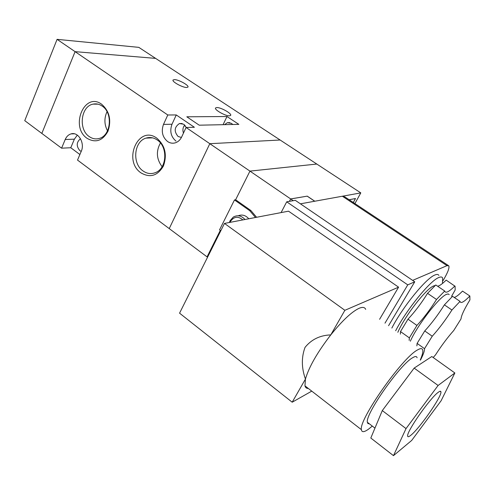 <?xml version="1.0" encoding="UTF-8"?>
<svg xmlns="http://www.w3.org/2000/svg" width="495" height="495" viewBox="0 0 495 495"><rect width="100%" height="100%" fill="white"/><g stroke="black" fill="none" stroke-linecap="round" stroke-linejoin="round"><path stroke-width="0.74" d="M410.33 341.222C417.192 325.617 438.712 297.631 446.168 294.488L448.111 293.919L449.2 294.599M397.838 332.312C404.427 316.633 425.892 288.888 433.589 285.955L435.254 285.454M395.654 330.759C406.513 309.684 429.982 280.832 438.663 277.577C440.668 276.693 441.986 276.798 442.623 277.905L442.468 283.48M391.854 328.043C402.627 306.968 426.096 278.202 434.857 275.022C436.881 274.15 438.217 274.273 438.873 275.393M410.831 435.266C419.525 428.534 441.862 396.421 440.934 391.941C440.853 390.895 439.95 391.031 438.211 392.337C430.266 397.838 406.791 431.312 407.632 435.903C407.663 437.19 408.728 436.98 410.831 435.266M417.087 357.761C416.722 356.14 415.212 356.146 412.558 357.78C399.96 364.574 364.994 414.532 367.37 422.285L367.958 423.59L369.332 423.8M365.694 309.381C364.778 307.172 362.544 306.826 359.005 308.336C351.599 311.881 342.187 320.735 330.771 334.898C317.363 352.329 308.917 367.055 305.446 379.077L304.957 385.846C305.427 387.628 306.553 388.501 308.329 388.464M420.249 360.038C422.291 355.299 423.12 351.982 422.742 350.083C422.291 348.158 420.484 348.152 417.322 350.052C402.033 358.003 358.522 420.038 361.406 429.679C361.765 432.494 364.165 432.302 368.608 429.097L372.308 426.09M454.206 297.446C456.025 297.037 458.797 294.921 462.528 291.097L469.848 296.004L469.922 299.921C464.254 309.239 461.284 315.569 461.012 318.91L453.742 330.499C447.579 337.442 441.534 345.522 435.606 354.748L433.205 357.52M437.617 286.221C439.535 285.9 442.388 283.864 446.162 280.114L455.091 286.277L455.171 289.996L451.601 296.227M436.522 299.481L444.708 291.017L435.779 284.978L427.55 293.343L436.522 299.481C430.266 309.431 423.732 318.087 416.92 325.444L409.346 337.868L409.167 340.393M416.864 345.887L417.106 343.394L424.747 330.951C431.535 323.526 438.087 314.832 444.392 304.858L451.929 310.012L460.034 301.387L460.164 301.863C461.198 303.565 464.428 301.61 469.848 296.004M444.392 304.858L452.541 296.319L460.034 301.387M400.381 334.125L400.498 331.57L407.991 319.164L416.92 325.444M400.498 331.57L409.346 337.868M417.106 343.394L424.531 348.678L432.246 336.223C439.003 328.736 445.568 319.999 451.929 310.012M424.747 330.951L432.246 336.223M442.982 280.714L443.093 280.529C447.672 272.856 449.584 267.956 448.829 265.834L446.997 265.654L412.638 280.387M454.862 372.97L438.1 385.469L406.024 428.596L393.476 455.654L411.698 440.42L441.125 400.727L454.862 372.97L431.813 356.53L414.154 368.101L382.289 410.584L370.805 438.032L393.476 455.654M384.992 323.155L407.756 284.866L286.716 201.818L281.092 212.596M379.591 319.3L398.58 287.168L288.517 211.179L224.47 223.424L179.561 313.168L292.192 402.206L305.446 379.077C301.48 367.94 301.344 357.378 305.031 347.391C311.442 339.459 320.018 335.288 330.771 334.898L344.873 310.303L398.58 287.168M448.204 265.419L344.891 196.923L342.361 196.23L300.422 203.829M388.563 325.698L414.742 281.822L295.298 200.333L286.716 201.818M407.756 284.866L414.742 281.822M292.192 402.206L311.763 391.13M344.873 310.303L224.47 223.424M382.289 410.584L406.024 428.596M414.154 368.101L438.1 385.469M407.991 319.164C414.829 311.881 421.35 303.274 427.55 293.343M454.886 285.968C449.404 291.462 446.063 293.312 444.875 291.518L444.708 291.017M420.428 360.168C423.305 354.637 424.673 350.807 424.531 348.678M207.554 257.233L207.059 256.868L220.312 230.367L207.059 256.868L169.234 228.603L209.812 143.692L169.234 228.603L77.517 160.083L81.236 151.359C85.134 143.142 78.272 131.466 71.045 133.891C68.452 134.671 66.503 136.54 65.21 139.503L61.59 148.178L70.766 147.739L79.893 154.514M256.602 217.28L250.829 210.48L235.62 199.77L249.95 171.115L186.077 127.475L194.393 127.277L176.257 114.951L167.786 114.982L57.08 39.346L24.75 120.656L41.834 133.421L75.091 51.653L41.834 133.421L61.59 148.178M289.402 201.354L290.67 198.928L307.265 196.138L314.795 201.224L360.799 192.889L316.806 164.049L249.95 171.115L316.806 164.049L280.133 140.011L209.812 143.692L280.133 140.011L155.622 58.385L75.091 51.653L155.622 58.385L138.804 47.359L57.08 39.346M141.025 172.904C122.469 160.628 138.47 124.455 156.828 138.173C165.144 145.511 167.341 154.805 163.406 166.042C157.596 175.83 150.133 178.113 141.025 172.904M157.218 139.974C153.623 137.548 149.892 136.929 146.031 138.117C133.867 141.415 131.955 163.69 143.092 170.992C147.034 173.726 151.13 174.277 155.381 172.644C166.895 168.616 168.176 146.891 157.218 139.974M87.139 138.365C69.733 126.838 84.466 91.321 101.679 104.266C109.482 111.214 111.585 120.198 107.99 131.206C102.632 140.84 95.677 143.228 87.139 138.365M102.199 106.097C99.322 104.123 96.308 103.467 93.147 104.123C80.871 106.128 78.136 129.331 89.199 136.552C92.355 138.779 95.677 139.417 99.173 138.458C110.942 135.785 113.157 112.984 102.199 106.097M186.497 87.485L187.902 87.132C189.505 85.641 178.893 79.664 174.568 79.608L173.089 79.973C171.499 81.458 182.259 87.497 186.497 87.485M229.389 115.818L230.571 115.483C232.501 113.955 221.147 107.39 216.884 107.557L215.628 107.904C213.704 109.426 225.213 116.059 229.389 115.818M167.786 114.982L163.499 124.4C161.042 131.348 162.391 137.047 167.545 141.496C170.156 143.253 172.891 143.649 175.744 142.684C178.33 141.694 180.31 139.782 181.677 136.942L186.077 127.475M160.429 142.975C155.913 151.229 156.47 159.136 162.1 166.697M107.031 111.678C104.068 118.119 104.228 124.511 107.508 130.847M81.23 151.377L79.881 150.672C76.168 146.167 76.379 142.183 80.506 138.73M183.472 133.087C182.438 130.049 182.859 127.364 184.722 125.031M181.43 137.443L178.132 136.509C173.844 131.41 174.283 127.091 179.438 123.546L183.806 124.257L186.281 127.475M224.582 124.66L227.323 122.704L231.474 123.36L232.724 124.486M226.982 116.517L186.807 116.795L199.213 125.186L238.838 124.363L226.982 116.517L223.066 124.691M77.319 135.116L74.38 139.169L70.766 147.739M176.257 114.951L171.994 124.239C169.55 131.095 170.886 136.719 175.991 141.112M255.5 217.491L249.715 210.678L234.481 199.943L235.62 199.77L249.95 171.115L290.67 198.928M229.389 222.484L230.082 220.721L233.287 217.07C237.495 214.768 241.387 215.579 244.957 219.508M242.89 219.904C238.021 215.931 233.857 216.488 230.404 221.574L230.057 222.36M238.231 215.771C242.154 214.261 245.669 215.257 248.781 218.778M220.813 230.732L219.551 229.816L234.481 199.943M360.799 192.889L354.909 203.569M349.136 199.739L355.515 198.514L353.319 202.511L355.447 198.526M307.265 196.138L290.67 198.965L289.42 201.347M314.715 201.236L307.228 196.181M349.173 199.763L355.484 198.551M293.201 200.698L290.67 198.965M342.361 196.23L446.997 265.654M74.38 139.169L65.21 139.503M171.994 124.239L163.499 124.4M185.458 125.916L184.041 125.947M249.715 210.678L250.829 210.48M440.036 391.285L440.934 391.941M367.37 422.285L374.95 428.125M304.957 385.846L361.406 429.679M152.602 137.858L146.031 138.117M98.041 104.179L93.147 104.123M179.438 123.546L182.179 123.502M227.323 122.704L229.928 122.661M74.324 133.799L71.045 133.891"/></g></svg>
